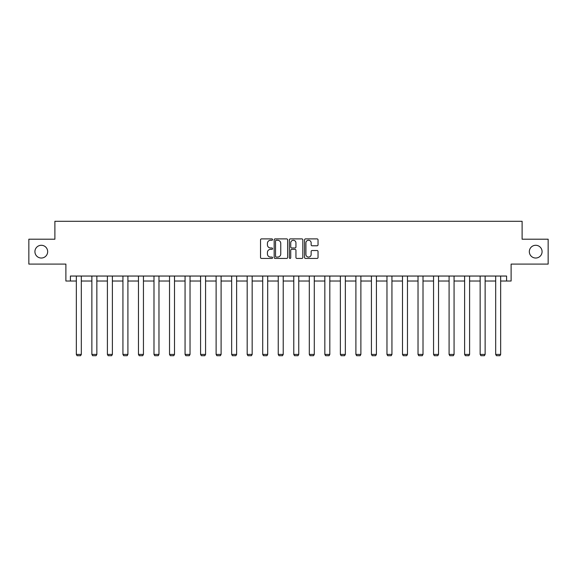 <?xml version="1.0" encoding="UTF-8"?>
<svg xmlns="http://www.w3.org/2000/svg" width="577" height="577" viewBox="0 0 577 577"><rect width="100%" height="100%" fill="white"/><g stroke="black" fill="none" stroke-linecap="round" stroke-linejoin="round"><path stroke-width="0.87" d="M529.333 251.651A6.369 6.369 0 0 0 535.708 258.027A6.369 6.369 0 0 0 542.077 251.651A6.369 6.369 0 0 0 535.708 245.283A6.369 6.369 0 0 0 529.333 251.651M34.923 251.651A6.369 6.369 0 0 0 41.292 258.027A6.369 6.369 0 0 0 47.667 251.651A6.369 6.369 0 0 0 41.292 245.283A6.369 6.369 0 0 0 34.923 251.651M272.568 239.578A0.685 0.685 0 0 0 271.89 238.892L261.504 238.892A0.974 0.974 0 0 0 260.53 239.873L260.53 257.465A0.974 0.974 0 0 0 261.504 258.438L271.89 258.438A0.685 0.685 0 0 0 272.568 257.753A0.685 0.685 0 0 0 271.89 257.068L270.541 257.068A3.13 3.13 0 0 1 267.418 253.945L267.418 252.481A3.13 3.13 0 0 1 270.541 249.351L271.89 249.351A0.685 0.685 0 0 0 272.568 248.665A0.685 0.685 0 0 0 271.89 247.98L270.541 247.98A3.13 3.13 0 0 1 267.418 244.857L267.418 243.386A3.13 3.13 0 0 1 270.541 240.263L271.89 240.263A0.685 0.685 0 0 0 272.568 239.578M70.416 281.021L70.416 276.044L506.584 276.044L506.584 281.021L511.114 281.021L511.114 264.1L548.15 264.1L548.15 239.21L522.113 239.21L522.113 221.287L54.887 221.287L54.887 239.21L28.85 239.21L28.85 264.1L65.886 264.1L65.886 281.021L76.337 281.021M317.061 245.78A0.974 0.974 0 0 0 318.035 244.807L318.035 239.873A0.974 0.974 0 0 0 317.061 238.892L305.529 238.892A0.974 0.974 0 0 0 304.548 239.873L304.548 257.465A0.974 0.974 0 0 0 305.529 258.438L317.061 258.438A0.974 0.974 0 0 0 318.035 257.465L318.035 251.5A0.974 0.974 0 0 0 317.061 250.526L312.128 250.526A0.974 0.974 0 0 0 311.147 251.5L311.147 254.457A2.611 2.611 0 0 1 308.536 257.068A2.611 2.611 0 0 1 305.918 254.457L305.918 242.874A2.611 2.611 0 0 1 308.536 240.263A2.611 2.611 0 0 1 311.147 242.874L311.147 244.807A0.974 0.974 0 0 0 312.128 245.78L317.061 245.78M287.642 239.873A0.974 0.974 0 0 0 286.668 238.892L275.135 238.892A0.974 0.974 0 0 0 274.162 239.873L274.162 257.465A0.974 0.974 0 0 0 275.135 258.438L286.668 258.438A0.974 0.974 0 0 0 287.642 257.465L287.642 239.873M290.332 238.892L301.865 238.892A0.974 0.974 0 0 1 302.838 239.873L302.838 257.465A0.974 0.974 0 0 1 301.865 258.438L296.931 258.438A0.974 0.974 0 0 1 295.951 257.465L295.951 250.324A0.974 0.974 0 0 0 294.977 249.351L291.702 249.351A0.974 0.974 0 0 0 290.721 250.324L290.721 257.753A0.685 0.685 0 0 1 290.036 258.438A0.685 0.685 0 0 1 289.358 257.753L289.358 239.873A0.974 0.974 0 0 1 290.332 238.892M81.321 281.021L91.873 281.021M96.849 281.021L107.401 281.021M112.378 281.021L122.93 281.021M127.914 281.021L138.466 281.021M143.442 281.021L153.994 281.021M158.971 281.021L169.53 281.021M174.506 281.021L185.058 281.021M190.035 281.021L200.587 281.021M205.571 281.021L216.123 281.021M221.099 281.021L231.651 281.021M236.628 281.021L247.18 281.021M252.163 281.021L262.715 281.021M267.692 281.021L278.244 281.021M283.22 281.021L293.78 281.021M298.756 281.021L309.308 281.021M314.285 281.021L324.837 281.021M329.82 281.021L340.372 281.021M345.349 281.021L355.901 281.021M360.877 281.021L371.429 281.021M376.413 281.021L386.965 281.021M391.942 281.021L402.494 281.021M407.47 281.021L418.029 281.021M423.006 281.021L433.558 281.021M438.534 281.021L449.086 281.021M454.07 281.021L464.622 281.021M469.599 281.021L480.151 281.021M485.127 281.021L495.679 281.021M500.663 281.021L506.584 281.021M276.21 240.263A0.685 0.685 0 0 0 275.525 240.948L275.525 256.39A0.685 0.685 0 0 0 276.21 257.068L277.631 257.068A3.13 3.13 0 0 0 280.754 253.945L280.754 243.386A3.13 3.13 0 0 0 277.631 240.263L276.21 240.263M295.951 242.924A2.611 2.611 0 0 0 293.34 240.313A2.611 2.611 0 0 0 290.721 242.924L290.721 247.006A0.974 0.974 0 0 0 291.702 247.98L294.977 247.98A0.974 0.974 0 0 0 295.951 247.006L295.951 242.924M81.321 276.044L81.321 354.415L76.337 354.415L76.337 276.044M81.321 354.415L80.571 355.713L77.087 355.713L76.337 354.415M96.849 276.044L96.849 354.415L91.873 354.415L91.873 276.044M96.849 354.415L96.099 355.713L92.616 355.713L91.873 354.415M112.378 276.044L112.378 354.415L107.401 354.415L107.401 276.044M112.378 354.415L111.635 355.713L108.151 355.713L107.401 354.415M127.914 276.044L127.914 354.415L122.93 354.415L122.93 276.044M127.914 354.415L127.164 355.713L123.68 355.713L122.93 354.415M143.442 276.044L143.442 354.415L138.466 354.415L138.466 276.044M143.442 354.415L142.699 355.713L139.208 355.713L138.466 354.415M158.971 276.044L158.971 354.415L153.994 354.415L153.994 276.044M158.971 354.415L158.228 355.713L154.744 355.713L153.994 354.415M174.506 276.044L174.506 354.415L169.53 354.415L169.53 276.044M174.506 354.415L173.756 355.713L170.273 355.713L169.53 354.415M190.035 276.044L190.035 354.415L185.058 354.415L185.058 276.044M190.035 354.415L189.292 355.713L185.808 355.713L185.058 354.415M205.571 276.044L205.571 354.415L200.587 354.415L200.587 276.044M205.571 354.415L204.821 355.713L201.337 355.713L200.587 354.415M221.099 276.044L221.099 354.415L216.123 354.415L216.123 276.044M221.099 354.415L220.349 355.713L216.865 355.713L216.123 354.415M236.628 276.044L236.628 354.415L231.651 354.415L231.651 276.044M236.628 354.415L235.885 355.713L232.401 355.713L231.651 354.415M252.163 276.044L252.163 354.415L247.18 354.415L247.18 276.044M252.163 354.415L251.413 355.713L247.93 355.713L247.18 354.415M267.692 276.044L267.692 354.415L262.715 354.415L262.715 276.044M267.692 354.415L266.949 355.713L263.458 355.713L262.715 354.415M283.22 276.044L283.22 354.415L278.244 354.415L278.244 276.044M283.22 354.415L282.478 355.713L278.994 355.713L278.244 354.415M298.756 276.044L298.756 354.415L293.78 354.415L293.78 276.044M298.756 354.415L298.006 355.713L294.522 355.713L293.78 354.415M314.285 276.044L314.285 354.415L309.308 354.415L309.308 276.044M314.285 354.415L313.542 355.713L310.051 355.713L309.308 354.415M329.82 276.044L329.82 354.415L324.837 354.415L324.837 276.044M329.82 354.415L329.07 355.713L325.587 355.713L324.837 354.415M345.349 276.044L345.349 354.415L340.372 354.415L340.372 276.044M345.349 354.415L344.599 355.713L341.115 355.713L340.372 354.415M360.877 276.044L360.877 354.415L355.901 354.415L355.901 276.044M360.877 354.415L360.135 355.713L356.651 355.713L355.901 354.415M376.413 276.044L376.413 354.415L371.429 354.415L371.429 276.044M376.413 354.415L375.663 355.713L372.179 355.713L371.429 354.415M391.942 276.044L391.942 354.415L386.965 354.415L386.965 276.044M391.942 354.415L391.192 355.713L387.708 355.713L386.965 354.415M407.47 276.044L407.47 354.415L402.494 354.415L402.494 276.044M407.47 354.415L406.727 355.713L403.244 355.713L402.494 354.415M423.006 276.044L423.006 354.415L418.029 354.415L418.029 276.044M423.006 354.415L422.256 355.713L418.772 355.713L418.029 354.415M438.534 276.044L438.534 354.415L433.558 354.415L433.558 276.044M438.534 354.415L437.792 355.713L434.301 355.713L433.558 354.415M454.07 276.044L454.07 354.415L449.086 354.415L449.086 276.044M454.07 354.415L453.32 355.713L449.836 355.713L449.086 354.415M469.599 276.044L469.599 354.415L464.622 354.415L464.622 276.044M469.599 354.415L468.849 355.713L465.365 355.713L464.622 354.415M485.127 276.044L485.127 354.415L480.151 354.415L480.151 276.044M485.127 354.415L484.384 355.713L480.901 355.713L480.151 354.415M500.663 276.044L500.663 354.415L495.679 354.415L495.679 276.044M500.663 354.415L499.913 355.713L496.429 355.713L495.679 354.415"/></g></svg>

